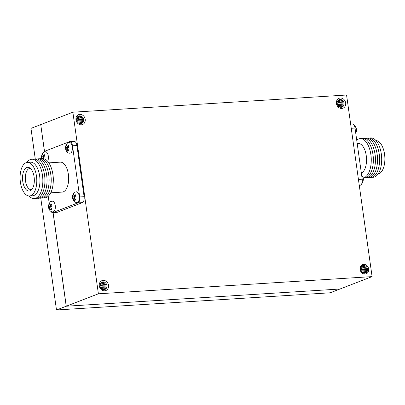 <?xml version="1.0" encoding="UTF-8"?>
<svg xmlns="http://www.w3.org/2000/svg" width="405" height="405" viewBox="0 0 405 405"><rect width="100%" height="100%" fill="white"/><g stroke="black" fill="none" stroke-linecap="round" stroke-linejoin="round"><path stroke-width="0.61" d="M79.851 114.367A5.326 4.571 -111.1 0 1 85.207 119.303A5.326 4.571 -111.1 0 1 81.319 124.816A5.326 4.571 -111.1 0 1 75.968 119.88A5.326 4.571 -111.1 0 1 79.851 114.367M79.577 115.87A3.974 3.412 -111.1 0 1 83.577 119.551A3.974 3.412 -111.1 0 1 80.676 123.672A3.974 3.412 -111.1 0 1 76.682 119.986A3.974 3.412 -111.1 0 1 79.577 115.87M78.251 116.275A3.974 3.412 -111.1 0 1 78.661 116.225A3.974 3.412 -111.1 0 1 82.473 119.121A3.974 3.412 -111.1 0 1 81.086 123.616M77.841 116.574A3.974 3.412 -111.1 0 1 81.476 119.247A3.974 3.412 -111.1 0 1 80.58 123.672M77.461 116.959A3.974 3.412 -111.1 0 1 80.56 119.602A3.974 3.412 -111.1 0 1 80.043 123.647M77.122 117.45A3.974 3.412 -111.1 0 1 79.461 123.51M76.839 118.088A3.974 3.412 -111.1 0 1 78.823 123.226M76.656 118.974A3.974 3.412 -111.1 0 1 78.094 122.695M103.184 280.361A5.326 4.571 -111.1 0 1 108.535 285.297A5.326 4.571 -111.1 0 1 104.652 290.81A5.326 4.571 -111.1 0 1 99.296 285.879A5.326 4.571 -111.1 0 1 103.184 280.361M102.91 281.865A3.974 3.412 -111.1 0 1 106.905 285.545A3.974 3.412 -111.1 0 1 104.004 289.666A3.974 3.412 -111.1 0 1 100.01 285.981A3.974 3.412 -111.1 0 1 102.91 281.865M101.579 282.275A3.974 3.412 -111.1 0 1 101.989 282.219A3.974 3.412 -111.1 0 1 105.806 285.115A3.974 3.412 -111.1 0 1 104.414 289.61M101.169 282.568A3.974 3.412 -111.1 0 1 104.804 285.242A3.974 3.412 -111.1 0 1 103.908 289.671M100.789 282.953A3.974 3.412 -111.1 0 1 103.888 285.596A3.974 3.412 -111.1 0 1 103.371 289.641M100.45 283.444A3.974 3.412 -111.1 0 1 102.789 289.504M100.167 284.082A3.974 3.412 -111.1 0 1 102.156 289.221M99.984 284.968A3.974 3.412 -111.1 0 1 101.422 288.689M340.306 98.01A5.326 4.571 -111.1 0 1 345.662 102.941A5.326 4.571 -111.1 0 1 341.774 108.454A5.326 4.571 -111.1 0 1 336.423 103.523A5.326 4.571 -111.1 0 1 340.306 98.01M340.033 99.508A3.974 3.412 -111.1 0 1 344.032 103.194A3.974 3.412 -111.1 0 1 341.132 107.31A3.974 3.412 -111.1 0 1 337.132 103.624A3.974 3.412 -111.1 0 1 340.033 99.508M338.707 99.919A3.974 3.412 -111.1 0 1 339.117 99.863A3.974 3.412 -111.1 0 1 342.929 102.759A3.974 3.412 -111.1 0 1 341.542 107.254M338.296 100.212A3.974 3.412 -111.1 0 1 341.931 102.89A3.974 3.412 -111.1 0 1 341.035 107.315M337.917 100.597A3.974 3.412 -111.1 0 1 341.015 103.245A3.974 3.412 -111.1 0 1 340.499 107.284M337.578 101.088A3.974 3.412 -111.1 0 1 339.916 107.148M337.294 101.726A3.974 3.412 -111.1 0 1 339.279 106.864M337.112 102.612A3.974 3.412 -111.1 0 1 338.545 106.333M365.052 274.058A4.926 4.227 68.9 0 0 368.646 268.955A4.926 4.227 68.9 0 0 363.69 264.394A4.926 4.227 68.9 0 0 360.101 269.492A4.926 4.227 68.9 0 0 365.052 274.058M363.503 265.452A3.974 3.412 -111.1 0 1 367.497 269.133A3.974 3.412 -111.1 0 1 364.596 273.253A3.974 3.412 -111.1 0 1 360.602 269.568A3.974 3.412 -111.1 0 1 363.503 265.452M362.171 265.857A3.974 3.412 -111.1 0 1 362.581 265.807A3.974 3.412 -111.1 0 1 366.393 268.702A3.974 3.412 -111.1 0 1 365.006 273.198M361.761 266.156A3.974 3.412 -111.1 0 1 365.396 268.829A3.974 3.412 -111.1 0 1 364.5 273.253M361.382 266.541A3.974 3.412 -111.1 0 1 364.48 269.183A3.974 3.412 -111.1 0 1 363.963 273.228M361.042 267.032A3.974 3.412 -111.1 0 1 363.381 273.091M360.759 267.67A3.974 3.412 -111.1 0 1 362.743 272.808M360.577 268.555A3.974 3.412 -111.1 0 1 362.014 272.276M72.87 112.205L346.569 95.013L372.089 276.61L98.39 293.802L72.87 112.205L40.743 124.613L44.499 151.343M53.106 212.569L66.268 306.21L339.967 289.018L372.089 276.61M98.39 293.802L66.268 306.21M40.748 124.634L44.439 151.364M53.045 212.574L66.207 306.231L339.901 289.023M339.906 289.038L330.191 292.795L56.492 309.987L40.773 198.156M35.281 159.059L30.967 128.39L40.682 124.639M66.207 306.231L56.492 309.987M47.618 161.246A5.341 2.638 -93.6 0 0 48.144 155.247A5.341 2.638 -93.6 0 0 45.421 151.774L43.836 152.24L42.409 153.581L41.553 156.057L41.705 158.633M44.064 157.206A2.162 1.068 -93.6 0 1 43.953 158.436L43.694 157.651L44.955 156.441L44.378 154.695L43.117 155.91L42.707 153.804L41.892 154.801L42.297 156.907L41.604 158.087L41.73 158.628M53.435 211.759A5.341 2.638 -93.6 0 0 55.298 205.937A5.341 2.638 -93.6 0 0 52.366 201.184L51.258 201.427C50.509 201.179 49.587 202.52 48.494 205.467L48.656 208.074C49.592 210.808 51.05 212.063 53.035 211.845A5.341 2.638 -93.6 0 0 53.435 211.759M49.8 204.53L49.653 203.214L48.833 204.211L49.243 206.317L48.549 207.492L49.127 209.238L49.82 208.059L50.792 210.129L51.612 209.132L50.64 207.061L51.896 205.851L51.319 204.105L50.063 205.315L49.8 204.53A2.162 1.068 -93.6 0 1 50.428 204.864M77.406 202.373A5.341 2.638 -93.6 0 0 79.269 196.552A5.341 2.638 -93.6 0 0 76.332 191.798L75.224 192.041C74.48 191.793 73.558 193.139 72.465 196.081L72.627 198.693C73.563 201.422 75.021 202.677 77.006 202.459A5.341 2.638 -93.6 0 0 77.406 202.373M73.771 195.144L73.619 193.828L72.804 194.825L73.214 196.931L72.515 198.106L73.097 199.852L73.791 198.678L74.763 200.743L75.578 199.746L74.606 197.675L75.867 196.465L75.289 194.719L74.029 195.929L73.771 195.144A2.162 1.068 -93.6 0 1 74.398 195.483M70.48 153.09A5.341 2.638 -93.6 0 0 72.343 147.273A5.341 2.638 -93.6 0 0 69.407 142.519L68.298 142.762C67.554 142.509 66.633 143.856 65.539 146.797L65.701 149.41C66.638 152.138 68.096 153.394 70.08 153.181A5.341 2.638 -93.6 0 0 70.48 153.09M66.845 145.866L66.693 144.544L65.878 145.547L66.288 147.648L65.59 148.827L66.167 150.574L66.865 149.394L67.837 151.465L68.653 150.463L67.681 148.397L68.941 147.182L68.364 145.435L67.103 146.65L66.845 145.866A2.162 1.068 -93.6 0 1 67.473 146.2M37.047 159.003A19.713 9.74 86.4 0 1 48.559 173.73L48.63 174.165A17.643 8.718 86.4 0 1 49.101 181.637L49.081 182.078A19.713 9.74 86.4 0 1 42.039 197.848A19.713 9.74 86.4 0 1 39.508 198.126M48.559 173.73A19.713 9.74 86.4 0 1 49.081 182.078M39.138 158.871A19.713 9.74 86.4 0 1 50.645 173.598A19.713 9.74 86.4 0 1 51.172 181.946A19.713 9.74 86.4 0 1 44.13 197.716A19.713 9.74 86.4 0 1 41.593 197.994M50.645 173.598L50.721 174.034A17.643 8.718 86.4 0 1 51.192 181.506L51.172 181.946M41.229 158.745A19.713 9.74 86.4 0 1 52.736 173.467A19.713 9.74 86.4 0 1 53.258 181.815A19.713 9.74 86.4 0 1 46.221 197.584A19.713 9.74 86.4 0 1 43.684 197.863M52.736 173.467L52.903 174.454A15.005 7.412 86.4 0 1 53.303 180.812L53.258 181.815M50.741 192.82L62.152 192.102A15.005 7.412 -93.6 0 0 63.281 191.854A15.005 7.412 -93.6 0 0 68.516 175.502A15.005 7.412 -93.6 0 0 60.274 162.147L48.858 162.866M31.762 189.591A10.641 5.255 86.4 0 1 31.352 189.661A10.641 5.255 86.4 0 1 25.439 180.271A10.641 5.255 86.4 0 1 29.14 168.607A10.641 5.255 86.4 0 1 30.016 168.424A10.641 5.255 86.4 0 1 30.436 168.445M30.076 190.856A11.892 5.872 86.4 0 1 22.756 181.374A11.892 5.872 86.4 0 1 26.796 167.513A11.892 5.872 86.4 0 1 29.388 167.7A11.892 5.872 86.4 0 1 34.298 178.818A11.892 5.872 86.4 0 1 30.815 190.456A11.892 5.872 86.4 0 1 30.076 190.856M26.117 162.678A16.818 8.308 86.4 0 1 27.383 162.395A16.818 8.308 86.4 0 1 36.622 177.365A16.818 8.308 86.4 0 1 30.755 195.691A16.818 8.308 86.4 0 1 29.489 195.969A16.818 8.308 86.4 0 1 20.25 181A16.818 8.308 86.4 0 1 26.117 162.678M27.383 162.395L30.542 162.197A16.818 8.308 86.4 0 1 39.786 177.167A16.818 8.308 86.4 0 1 33.919 195.488A16.818 8.308 86.4 0 1 32.653 195.772L29.489 195.969M26.912 162.456A19.713 9.74 86.4 0 1 30.34 159.55A19.713 9.74 86.4 0 1 42.292 174.12A19.713 9.74 86.4 0 1 42.819 182.473A19.713 9.74 86.4 0 1 35.777 198.237A19.713 9.74 86.4 0 1 29.018 195.974M42.292 174.12L42.368 174.555A17.643 8.718 86.4 0 1 42.839 182.032L42.819 182.473M32.871 159.266A19.713 9.74 86.4 0 1 44.383 173.988A19.713 9.74 86.4 0 1 44.904 182.341A19.713 9.74 86.4 0 1 37.862 198.106A19.713 9.74 86.4 0 1 35.331 198.389M44.383 173.988L44.454 174.423A17.643 8.718 86.4 0 1 44.925 181.901L44.904 182.341M34.962 159.135A19.713 9.74 86.4 0 1 46.469 173.856A19.713 9.74 86.4 0 1 46.995 182.209A19.713 9.74 86.4 0 1 39.953 197.974A19.713 9.74 86.4 0 1 37.417 198.258M46.469 173.856L46.545 174.292A17.643 8.718 86.4 0 1 47.015 181.769L46.995 182.209M50.873 211.319A5.088 2.511 86.4 0 0 52.68 212.595A5.088 2.511 86.4 0 0 53.06 212.509L77.962 202.895A5.088 2.511 -93.6 0 0 79.689 196.967L72.495 145.795A5.088 2.511 86.4 0 0 69.746 141.654A5.088 2.511 86.4 0 0 69.366 141.74L44.469 151.354A5.088 2.511 -93.6 0 0 43.284 152.614M48.225 196.309L49.197 203.239M77.962 202.895L82.377 202.616L57.475 212.235A5.088 2.511 86.4 0 1 57.095 212.316L52.68 212.595M82.377 202.616A5.088 2.511 -93.6 0 0 84.103 196.688L76.909 145.516A5.088 2.511 86.4 0 0 74.161 141.375L69.746 141.654M66.744 145.491L65.878 145.547M68.622 146.392L67.103 146.65M67.994 149.323L66.865 149.394M67.357 146.635L67.665 147.562L66.688 148.756L66.901 149.394M66.688 148.756L65.59 148.827M67.665 147.562L66.288 147.648M73.669 194.77L72.804 194.825M75.548 195.676L74.029 195.929M74.92 198.607L73.791 198.678M74.287 195.914L74.591 196.845L73.614 198.04L73.826 198.673M73.614 198.04L72.515 198.106M74.591 196.845L73.214 196.931M49.699 204.155L48.833 204.211M51.577 205.062L50.063 205.315M50.949 207.988L49.82 208.059M50.316 205.3L50.625 206.231L49.648 207.426L49.855 208.059M49.648 207.426L48.549 207.492M50.625 206.231L49.243 206.317M42.753 154.75L41.892 154.801M44.636 155.652L43.117 155.91M44.003 158.583L43.376 158.623M43.37 155.89L43.679 156.821L42.702 158.016L42.884 158.563M42.702 158.016L41.604 158.087M43.679 156.821L42.297 156.907M363.731 177.76A19.713 9.74 -93.6 0 0 366.262 177.481A19.713 9.74 -93.6 0 0 373.304 161.711L373.324 161.271A17.643 8.718 -93.6 0 0 372.853 153.799L372.777 153.363A19.713 9.74 -93.6 0 0 361.27 138.637M365.816 177.628A19.713 9.74 -93.6 0 0 368.353 177.349A19.713 9.74 -93.6 0 0 375.394 161.58A19.713 9.74 -93.6 0 0 374.868 153.232A19.713 9.74 -93.6 0 0 363.361 138.51M373.304 161.711A19.713 9.74 -93.6 0 0 372.777 153.363M363.25 177.871A19.713 9.74 -93.6 0 0 364.176 177.613A19.713 9.74 -93.6 0 0 371.218 161.843L371.233 161.403A17.643 8.718 -93.6 0 0 370.767 153.93L370.691 153.49A19.713 9.74 -93.6 0 0 358.739 138.92A19.713 9.74 -93.6 0 0 356.729 140.196M371.218 161.843A19.713 9.74 -93.6 0 0 370.691 153.49M361.351 173.062A15.005 7.412 -93.6 0 0 366.363 156.588A15.005 7.412 -93.6 0 0 358.142 143.436L357.195 143.497M378.042 174.049A16.818 8.308 -93.6 0 0 378.837 173.826A16.818 8.308 -93.6 0 0 384.75 155.976A16.818 8.308 -93.6 0 0 375.936 140.53M372.084 177.233A19.713 9.74 -93.6 0 0 374.615 176.955A19.713 9.74 -93.6 0 0 381.657 161.19L381.687 160.572A16.818 8.308 -93.6 0 0 381.237 153.444L381.135 152.837A19.713 9.74 -93.6 0 0 369.623 138.115M381.657 161.19A19.713 9.74 -93.6 0 0 381.135 152.837M369.993 177.365A19.713 9.74 -93.6 0 0 372.529 177.086A19.713 9.74 -93.6 0 0 379.571 161.322L379.586 160.876A17.643 8.718 -93.6 0 0 379.12 153.404L379.045 152.969A19.713 9.74 -93.6 0 0 367.537 138.247M379.571 161.322A19.713 9.74 -93.6 0 0 379.045 152.969M367.907 177.496A19.713 9.74 -93.6 0 0 370.438 177.218A19.713 9.74 -93.6 0 0 377.48 161.453L377.5 161.008A17.643 8.718 -93.6 0 0 377.03 153.535L376.954 153.1A19.713 9.74 -93.6 0 0 365.447 138.378M377.48 161.453A19.713 9.74 -93.6 0 0 376.954 153.1M375.394 161.58L375.41 161.139A17.643 8.718 -93.6 0 0 374.944 153.667L374.868 153.232M350.644 124.011L352.274 123.905A5.088 2.511 86.4 0 1 355.023 128.046L362.217 179.218A5.088 2.511 -93.6 0 1 360.485 185.146L359.301 185.606M43.487 155.459A2.162 1.068 -93.6 0 0 42.859 155.125M50.898 207.846A2.162 1.068 -93.6 0 0 51.005 206.611M74.869 198.46A2.162 1.068 -93.6 0 0 74.976 197.225M67.944 149.182A2.162 1.068 -93.6 0 0 68.05 147.946M49.456 208.509A2.162 1.068 -93.6 0 0 50.083 208.848M73.421 199.123A2.162 1.068 -93.6 0 0 74.049 199.462M66.496 149.845A2.162 1.068 -93.6 0 0 67.124 150.179M53.06 212.509L57.475 212.235M79.689 196.967L84.103 196.688M72.495 145.795L76.909 145.516M42.039 156.122A2.162 1.068 -93.6 0 0 41.933 157.358M48.985 205.532A2.162 1.068 -93.6 0 0 48.873 206.763M72.951 196.147A2.162 1.068 -93.6 0 0 72.844 197.382M66.025 146.863A2.162 1.068 -93.6 0 0 65.919 148.098M360.485 185.146L359.245 185.227M355.023 128.046L351.241 128.284M362.217 179.218L358.435 179.456M354.183 125.353L355.16 126.203L356.319 128.557L356.476 131.154L355.772 133.387M361.625 175.016L363.244 177.835L363.437 179.116L362.839 182.402L361.675 183.88"/></g></svg>
